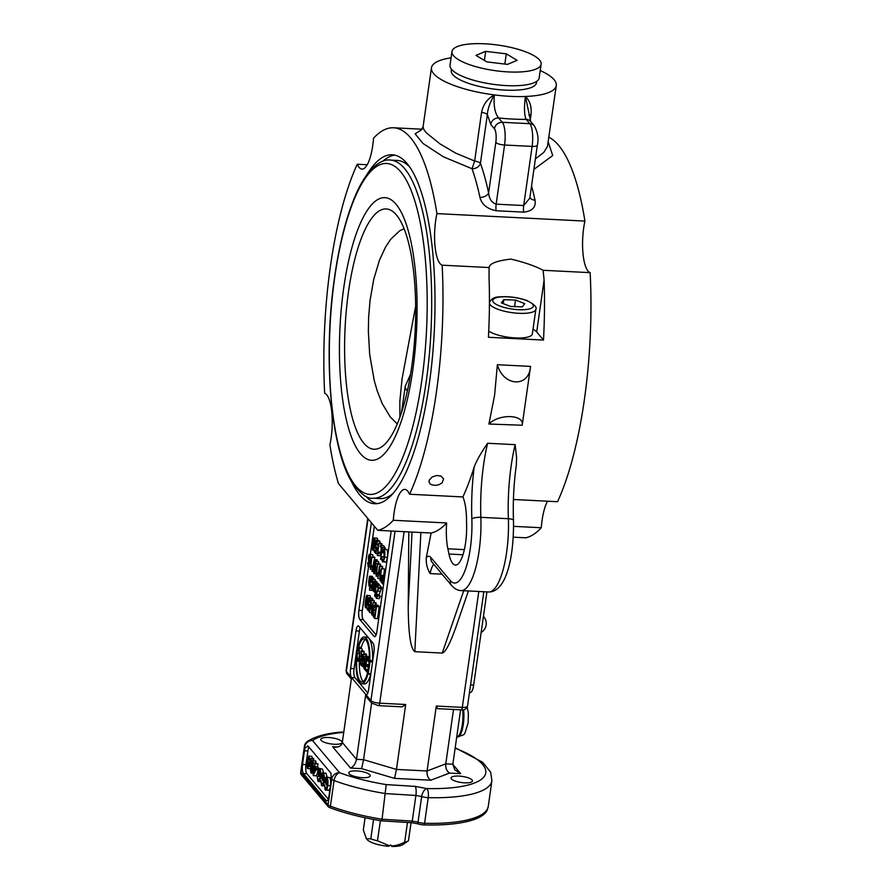 <?xml version="1.0" encoding="UTF-8"?>
<svg xmlns="http://www.w3.org/2000/svg" width="891" height="891" viewBox="0 0 891 891"><rect width="100%" height="100%" fill="white"/><g stroke="black" fill="none" stroke-linecap="round" stroke-linejoin="round"><path stroke-width="1.34" d="M411.731 366.647A120.307 35.05 92.9 0 1 380.312 447.672A120.307 35.05 92.9 0 1 345.118 327.309A120.307 35.05 92.9 0 1 392.252 211.1A120.307 35.05 92.9 0 1 411.731 366.647M397.275 423.982L390.291 416.988L382.228 403.601L377.171 390.748L374.22 380.446L369.676 354.373L368.351 331.14L368.64 316.973L370.055 300.401L373.719 279.418L379.399 260.395L385.502 247.152L390.626 239.367L399.513 230.936L404.046 228.664M415.64 306.159L402.053 378.953L399.859 401.106L399.892 417.278M412.778 370.043A131.478 38.302 92.9 0 1 345.608 416.487A131.478 38.302 92.9 0 1 376.358 200.43A131.478 38.302 92.9 0 1 412.778 370.043M392.987 493.547A169.301 49.328 92.9 0 1 380.034 498.592L373.151 498.236A169.301 49.328 -87.1 0 0 426.154 382.027A169.301 49.328 -87.1 0 0 390.225 160.079C383.375 158.776 367.738 165.225 354.518 197.624C345.43 219.687 338.602 247.464 334.036 280.955C323.065 359.652 331.118 451.514 352.702 483.412C360.911 494.271 367.727 499.216 373.151 498.236M390.225 160.079L397.108 160.425A169.301 49.328 92.9 0 1 409.481 166.74M540.236 70.534A63.038 18.009 -171.9 0 1 556.285 85.547A63.038 18.009 -171.9 0 1 525.412 96.473L530.702 121.555A7.206 6.582 -40.1 0 0 526.158 119.361L529.811 123.693A18.009 5.246 92.9 0 1 532.105 146.402A7.206 2.06 8.1 0 0 537.351 145.177C538.832 138.807 537.841 132.38 534.355 125.898A7.206 6.582 139.9 0 0 529.811 123.693L502.279 122.301A7.206 6.582 139.9 0 0 494.427 128.794A10.803 3.152 92.9 0 1 495.808 142.415L488.613 192.901A7.206 4.667 -12.1 0 1 479.948 197.345C481.741 204.44 487.154 208.906 496.176 210.744L523.708 212.136C532.328 211.2 536.092 207.202 535.012 200.13A201.722 58.773 -87.1 0 0 531.559 185.863M530.19 120.463L530.991 114.816C531.838 106.931 529.978 100.817 525.412 96.473C523.975 107.31 524.22 114.939 526.158 119.361A81.048 23.155 8.1 0 1 498.626 117.968C494.917 113.458 493.491 105.773 494.327 94.903A63.038 18.009 -171.9 0 1 431.467 67.783A63.038 18.009 -171.9 0 1 451.08 57.848M556.285 85.547L547.43 146.525L543.777 152.417L535.402 158.854M537.351 145.177L529.811 198.125L523.696 205.543L496.164 204.15C491.721 202.703 489.204 198.949 488.613 192.901A208.917 60.866 -87.1 0 0 480.427 163.276A7.206 2.06 8.1 0 0 474.647 161.015L472.041 168.744A7.206 5.624 160.5 0 0 480.427 163.276L487.355 114.583C487.7 108.902 490.028 102.342 494.327 94.903C487.444 98.667 483.2 104.47 481.574 112.322L474.647 161.015L455.813 153.185L440.065 143.952L426.377 132.837L423.904 129.696L423.058 126.923L420.864 130.231M495.808 142.415A7.206 2.06 8.1 0 0 504.573 145.021A18.009 5.246 -87.1 0 0 502.279 122.301L498.626 117.968A7.206 6.582 -40.1 0 0 490.774 124.45L487.355 114.583A7.206 2.06 8.1 0 0 481.574 112.322M421.41 129.886L415.128 133.817L423.025 143.484L443.328 156.76L472.041 168.744A201.722 58.773 92.9 0 1 479.948 197.345M533.898 169.401L552.721 155.535L548.255 142.003M530.991 114.816A7.206 2.06 8.1 0 0 528.92 115.373M529.922 197.368A7.206 4.667 167.9 0 0 535.012 200.13M513.428 499.483L557.543 501.711A201.722 58.773 -87.1 0 0 590.143 272.657L543.098 270.285C535.502 266.142 524.766 262.411 510.888 259.092C496.532 260.796 489.304 263.625 489.192 267.556L442.159 265.184A201.722 58.773 92.9 0 1 409.559 494.238A34.214 9.968 -87.1 0 0 404.804 489.393A34.214 9.968 -87.1 0 0 393.287 520.277A201.722 58.773 92.9 0 1 377.784 530.334L338.457 483.579A201.722 58.773 92.9 0 1 329.882 444.876A34.214 9.968 -87.1 0 0 324.658 393.299A201.722 58.773 92.9 0 1 357.258 164.245A34.214 9.968 -87.1 0 0 362.013 169.101A34.214 9.968 -87.1 0 0 373.529 138.216A201.722 58.773 92.9 0 1 393.577 127.781A201.722 58.773 92.9 0 1 436.935 213.606L584.919 221.079A201.722 58.773 -87.1 0 0 548.923 137.259M357.258 164.245L367.237 164.746M489.092 267.189L489.036 277.257A201.722 58.773 -87.1 0 1 488.424 337.277L543.488 340.061L536.705 331.998A28.813 8.231 8.1 0 0 533.03 329.158M436.935 213.606A34.214 9.968 -87.1 0 0 442.159 265.184M590.143 272.657A34.214 9.968 92.9 0 1 584.919 221.079M525.412 96.473A63.038 18.009 -171.9 0 1 494.327 94.903M543.098 270.285L544.1 280.03A201.722 58.773 92.9 0 1 543.488 340.061M535.859 309.3C537.195 307.284 534.31 304.399 527.205 300.646C518.451 297.483 509.251 296.213 499.628 296.859C494.36 296.937 490.986 298.886 489.493 302.706A23.411 6.694 8.1 0 0 511.735 312.618A23.411 6.694 8.1 0 0 535.859 309.3L532.35 333.902A23.411 6.694 -171.9 0 1 514.374 337.867A23.411 6.694 -171.9 0 1 488.736 331.129M522.761 421.265L522.193 425.241C524.576 414.426 499.205 413.491 488.925 424.027L494.605 395.181L497.367 364.72L530.557 366.401L522.237 424.873M497.367 364.72C503.103 386.126 528.33 388.086 530.446 367.281M429.206 480.171L432.18 476.952L436.713 475.504L440.889 476.072L443.595 478.957L442.159 482.766L439.085 484.648L435.888 485.361L431.712 484.827L429.985 483.746L429.039 482.076L429.206 480.171M366.713 174.992A174.703 50.898 92.9 0 1 392.229 154.767A174.703 50.898 92.9 0 1 429.295 383.798A174.703 50.898 92.9 0 1 374.588 503.727A174.703 50.898 92.9 0 1 351.254 481.04M394.791 155.123A174.703 50.898 -87.1 0 0 382.852 161.226M365.934 496.354A174.703 50.898 -87.1 0 0 377.194 503.627M513.261 537.173L525.757 537.808A201.722 58.773 -87.1 0 0 541.271 527.739A34.214 9.968 92.9 0 1 547.564 501.21M349.227 773.778A10.803 3.085 -171.9 0 1 348.849 772.775A10.803 3.085 -171.9 0 1 359.986 771.238A10.803 3.085 -171.9 0 1 370.244 775.816A10.803 3.085 -171.9 0 1 360.766 777.553A10.803 3.085 -171.9 0 1 349.227 773.778M464.59 782.833A10.803 3.085 -171.9 0 1 451.058 777.932A10.803 3.085 -171.9 0 1 462.184 776.395A10.803 3.085 -171.9 0 1 472.453 780.973A10.803 3.085 -171.9 0 1 464.59 782.833M328.612 737.514A10.803 3.085 -171.9 0 1 342.144 742.415A10.803 3.085 -171.9 0 1 331.018 743.94A10.803 3.085 -171.9 0 1 320.749 739.363A10.803 3.085 -171.9 0 1 328.612 737.514M424.25 824.921A97.03 27.721 8.1 0 0 487.21 810.086L488.268 806.344A97.253 27.788 -171.9 0 1 424.573 823.284A7.206 2.595 91.5 0 1 424.25 824.921A6.972 1.994 8.1 0 1 417.912 823.841A7.206 3.764 -71.4 0 1 418.024 822.17L412.255 821.09A7.206 1.871 93.5 0 1 411.954 822.727L417.912 823.841M300.991 774.357A7.206 6.582 -40.1 0 1 301.013 772.631A7.206 2.06 -171.9 0 1 300.757 771.962A7.206 7.206 0 0 0 300.746 773.856A6.972 1.994 8.1 0 0 300.991 774.357L328.066 806.544A6.972 1.994 8.1 0 0 330.305 807.847A97.03 27.721 8.1 0 0 381.793 820.878L411.954 822.727M455.123 748.206A90.058 25.728 -171.9 0 1 426.778 788.546L415.217 786.385A7.206 1.871 93.5 0 1 415.897 795.451L412.255 821.09L382.05 819.23L381.793 820.878M522.193 425.241L488.925 424.027M530.357 367.872L529.878 371.269M415.217 786.385L386.215 784.603L382.05 819.23A97.253 27.788 -171.9 0 1 330.405 806.177L334.058 780.549A7.206 4.188 -69.6 0 1 339.594 772.709A7.206 6.582 139.9 0 0 331.73 779.191L328.088 804.829L301.013 772.631L304.655 747.003L305.201 747.649L308.253 746.224L307.473 745.856M308.253 746.224L330.962 773.221L331.185 778.545A7.206 2.094 -87.1 0 1 330.951 782.265L329.013 795.93A7.206 2.094 -87.1 0 1 326.752 800.875A7.206 2.094 -87.1 0 1 326.139 800.519L303.441 773.522L306.883 773.7L328.244 799.104M308.965 747.081A7.206 2.094 -87.1 0 0 307.907 750.946L305.958 764.612L302.517 764.433A7.206 2.094 -87.1 0 0 303.441 773.522M302.517 764.433L304.466 750.768L307.907 750.946M305.201 747.649A7.206 2.094 -87.1 0 0 304.466 750.768M468.399 590.967L456.248 626.239C450.189 643.369 445.522 652.312 442.237 653.07L414.827 651.689C410.64 648.815 408.446 634.036 408.223 607.35L408.813 531.905M461.17 709.837C463.999 710.461 466.116 709.225 467.541 706.129A7.206 2.06 -171.9 0 1 462.306 707.365A3.597 1.047 92.9 0 1 461.17 709.837L437.592 708.646L436.3 706.051L427.067 770.982C426.756 775.27 428.014 778.344 430.832 780.215L449.554 773.076L460.647 773.644L454.789 769.869L452.851 764.211L460.591 709.804M452.851 764.211L445.778 763.854L427.067 770.982L396.462 769.434L405.706 704.503L402.164 706.853L378.586 705.661A3.597 1.047 -87.1 0 0 379.711 703.188L404.124 531.671M405.706 704.503L379.711 703.188A7.206 2.06 -171.9 0 1 370.934 700.593L365.733 694.412L356.489 759.344C355.598 763.598 353.616 766.516 350.531 768.075L361.623 768.643L363.561 759.7L371.614 703.088L366.413 696.896A3.597 3.286 -40.1 0 1 365.733 694.412A7.206 2.094 -87.1 0 0 366.346 694.768A7.206 2.094 -87.1 0 0 368.596 689.823L373.942 652.234A7.206 2.094 -87.1 0 0 373.028 643.146L358.839 626.273A7.206 2.094 -87.1 0 0 358.227 625.916A7.206 2.094 -87.1 0 0 355.966 630.861L359.407 631.028L354.061 668.629A7.206 2.094 -87.1 0 0 354.986 677.706L367.838 692.998M354.061 668.629L350.62 668.45A7.206 2.094 -87.1 0 0 351.544 677.539L346.332 671.346L368.05 518.774M350.62 668.45L355.966 630.861M391.194 531.014L376.86 631.73A7.206 2.094 -87.1 0 1 374.61 636.675A7.206 2.094 -87.1 0 1 373.997 636.308L359.808 619.434L363.25 619.613L376.102 634.893M368.551 566.832L362.325 610.524L358.884 610.357A7.206 2.094 -87.1 0 0 359.808 619.434M358.884 610.357L371.358 522.705M305.958 764.612A7.206 2.094 -87.1 0 0 306.883 773.7M362.325 610.524A7.206 2.094 -87.1 0 0 363.25 619.613M374.331 526.236L370.333 554.325M377.339 538.164L374.588 538.03L374.688 545.281C374.109 549.357 373.496 551.017 372.85 550.237C372.193 549.569 372.16 547.141 372.739 542.975C373.318 538.91 373.93 537.262 374.588 538.03L377.339 538.164L377.851 540.659M378.775 543.254L377.817 553.044L378.798 552.142L377.305 555.538L378.775 543.254L381.526 543.387L381.682 545.337M381.315 547.92L380.702 552.242M381.348 553.701L380.056 555.672L377.305 555.538M386.817 549.446L384.066 549.302C384.968 550.705 385.135 553.344 384.578 557.243C383.954 561.118 383.197 562.589 382.295 561.664L381.615 556.786L382.506 560.328C383.241 560.795 383.798 559.615 384.166 556.775L383.91 550.705L382.607 552.71L382.261 551.841L383.653 549.045L386.817 549.446C387.719 550.838 387.886 553.489 387.329 557.387C386.705 561.252 385.948 562.733 385.057 561.809M371.814 556.986L370.856 566.776L371.837 565.874L370.344 569.271L371.814 556.986L374.576 557.12L374.632 559.671M378.475 561.53L375.724 561.397L375.824 568.647C375.245 572.724 374.632 574.372 373.986 573.604C373.34 572.924 373.307 570.507 373.886 566.342C374.454 562.277 375.066 560.628 375.724 561.397L378.475 561.53L378.987 563.936M381.459 568.447L380.134 580.865L379.51 569.126L377.795 578.07L379.488 566.108L380.123 577.847L381.459 568.447L384.589 569.037L383.687 575.386L382.217 575.308L383.531 576.588L384.611 572.2L382.907 584.162L381.348 582.168L381.125 577.992C381.404 575.709 381.938 574.94 382.762 575.686L383.653 575.731M379.488 566.108L382.25 566.253L382.685 568.514M370.856 577.847L369.52 590.243L369.765 585.521L368.952 585.944L368.685 581.689L369.464 576.199L369.208 584.763L370.856 577.847L373.607 577.992L373.83 579.44M372.494 588.828L372.271 590.388L369.52 590.243M369.464 576.199L372.215 576.332L372.416 577.925M375.256 583.082L374.387 592.181L374.231 590.555L373.34 591.167L372.928 588.205L373.864 581.433L373.596 589.987L375.256 583.082L378.007 583.215L378.285 584.284M373.864 581.433L376.626 581.567L376.826 583.159M376.169 584.173L375.311 593.283L376.169 584.173L378.931 584.318L379.21 585.309M370.11 595.6L367.359 595.466L367.46 602.717C366.88 606.793 366.268 608.453 365.622 607.673C364.965 607.005 364.931 604.577 365.522 600.411C366.09 596.346 366.702 594.698 367.359 595.466L370.11 595.6L370.623 598.095M373.095 602.528L371.77 614.935L371.135 603.207L369.431 612.139L371.124 600.178L371.759 611.917L373.095 602.528L375.846 602.661L375.969 604.956M371.124 600.178L373.886 600.322L374.32 602.583M378.152 605.401L374.844 604.9L377.595 605.034L379.232 606.682L377.528 618.644L374.777 618.51L373.24 616.483L373.151 609.656C373.841 605.412 374.588 603.942 375.401 605.267L376.481 606.548L374.777 618.51M371.447 598.886L372.438 598.373L372.995 600.278M377.038 585.198L379.009 587.537L376.18 594.375L376.447 597.115L377.372 595.411L377.717 596.012L376.258 598.318L375.802 593.896L378.296 588.35L376.837 586.612L377.038 585.198L379.789 585.342L381.76 587.681L378.853 595.489M377.372 595.411L380.479 596.146L379.02 598.451M375.211 579.673L372.46 579.54L372.806 585.198C372.349 588.138 371.814 589.263 371.168 588.583L370.701 584.819L371.324 587.369L372.427 584.786L372.293 580.743L371.447 582.257L371.113 581.634L372.171 579.35L374.922 579.495L375.746 581.522M377.606 563.858L376.637 573.648L377.617 572.757L376.125 576.154L377.606 563.858L380.357 564.003L380.479 566.164M374.253 559.648L371.926 571.343L374.253 559.648L377.004 559.793L377.038 561.297M372.638 554.603L369.888 554.458C370.556 555.093 370.634 557.443 370.099 561.486L369.063 566.153L368.117 566.62L367.693 562.633L368.674 565.417L369.654 561.62L368.707 562.355L368.373 557.432C368.774 554.937 369.286 553.946 369.888 554.458L372.638 554.603L373.206 557.053M380.479 545.27L382.339 547.486L380.635 559.448L381.738 548.422L380.279 546.684L380.479 545.27L383.23 545.415L385.09 547.62L384.879 549.112M384.355 552.799L383.765 556.897M378.341 545.325L378.33 546.383M378.675 541.45L379.666 540.937L380.245 543.321M360.176 627.865A7.206 2.094 -87.1 0 0 359.407 631.028M364.152 636.987L366.903 637.132A23.411 6.827 92.9 0 1 372.549 660.632L369.798 660.498A23.411 6.827 -87.1 0 0 364.152 636.987A23.411 6.827 -87.1 0 0 358.093 646.588L358.594 647.178A21.618 6.293 92.9 0 1 364.063 638.791A21.618 6.293 92.9 0 1 369.297 659.908L369.798 660.498M365.41 639.382A21.618 6.293 -87.1 0 0 361.345 647.312L358.594 647.178M370.188 673.808L370.6 674.309A23.411 6.827 92.9 0 1 364.542 683.898L361.791 683.753A23.411 6.827 92.9 0 1 356.144 660.253L356.645 660.844A21.618 6.293 -87.1 0 0 361.88 681.96A21.618 6.293 -87.1 0 0 367.348 673.574L367.849 674.164A23.411 6.827 92.9 0 1 361.791 683.753M359.385 661.311A21.618 6.293 -87.1 0 0 363.283 681.504M363.405 653.894L362.136 666.379L360.677 664.63L359.953 659.964L361.356 657.814L360.933 650.942L362.648 659.206L363.405 653.894L366.156 654.027L366.357 656.233M360.933 650.942L363.684 651.087L364.296 653.938M371.681 660.587L372.605 661.69M369.13 662.347L368.807 664.619M368.351 667.827L368.106 669.553M368.451 656.756L365.689 656.611L366.958 658.115L365.254 670.077L364.007 668.595L363.35 664.229L364.174 662.247L363.962 658.605C364.33 656.255 364.909 655.598 365.689 656.611L367.805 656.299L369.353 657.825M361.835 648.659L359.084 648.525L359.808 656.433C359.162 660.465 358.338 661.946 357.324 660.888C356.355 659.44 356.122 656.745 356.623 652.802C357.258 648.96 358.082 647.534 359.084 648.525L361.835 648.659L362.659 651.031M310.558 760.914L311.026 763.787L307.93 763.375M310.97 763.687L309.934 765.881M310.636 768.799L307.373 768.465L306.838 764.211L307.64 762.328L307.44 758.653L309.088 756.236L309.667 760.869L308.687 757.305M311.839 756.381L308.676 755.991L311.839 756.381L312.463 758.497M315.67 760.936L312.919 760.791L313.131 768.176C312.552 772.263 311.906 773.867 311.182 773.009C310.469 772.252 310.391 769.791 310.97 765.614C311.549 761.56 312.195 759.945 312.919 760.791L315.67 760.936L316.26 763.375M322.464 769.011L319.713 768.866C320.749 770.37 321.027 773.076 320.526 777.008C319.914 780.928 319.067 782.354 317.987 781.284L317.14 776.117L318.176 779.915L319.591 778.823L320.058 776.573L319.535 770.325L318.388 770.425L318.844 775.203L317.441 773.544L318.076 769.111L319.713 768.866L319.078 768.499L322.464 769.011L323.511 772.82M322.809 779.502L322.509 780.483M317.14 776.117L320.103 776.295M329.659 777.565L326.908 777.431C327.955 778.923 328.222 781.641 327.732 785.561C327.108 789.482 326.262 790.907 325.182 789.838L324.335 784.67L325.371 788.479L326.797 787.388L327.264 785.127L326.73 778.89L325.583 778.979L326.039 783.768L324.636 782.098L325.271 777.665L326.908 777.431L326.273 777.052L329.659 777.565C330.706 779.068 330.973 781.775 330.483 785.706C329.87 789.626 329.013 791.052 327.933 789.972M326.061 773.288L323.31 773.143C324.357 774.647 324.625 777.364 324.124 781.284C323.511 785.205 322.665 786.63 321.584 785.561L320.738 780.393L321.774 784.203L323.188 783.111L323.667 780.85L323.132 774.613L321.985 774.702L322.442 779.48L321.038 777.821L321.673 773.388L323.31 773.143L322.676 772.775L326.061 773.288L327.108 777.097M326.418 783.779L326.106 784.759M314.835 763.309L314.835 766.65L316.272 768.365L316.082 769.713L313.131 775.27L314.835 763.309L317.998 763.932L317.586 766.795L319.023 768.499M317.552 772.764L316.216 775.805L313.465 775.66M310.714 758.408L310.937 760.624L310.714 758.408L313.465 758.542L313.71 760.636M337.722 746.97L332.555 746.703L335.216 747.17C339.237 747.181 341.598 745.611 342.3 742.47L351.544 677.539L354.986 677.706M366.981 694.468L365.733 694.412L351.544 677.539M409.559 494.238L462.897 496.933A201.722 58.773 -87.1 0 0 474.168 467.029C476.663 460.491 481.14 452.561 487.622 443.261L515.154 444.654L516.613 457.729L516.29 465.47M462.897 496.933A34.214 9.968 92.9 0 1 466.505 518.974L466.628 525.79A32.421 9.445 92.9 0 1 455.435 565.061A32.421 9.445 92.9 0 1 448.975 554.046L447.872 548.8A34.214 9.968 92.9 0 1 446.636 522.961L393.287 520.277M541.271 527.739L513.584 526.347M442.103 574.194L430.108 573.581C427.168 568.67 425.898 563.324 426.299 557.566L431.121 533.03L377.784 530.334M431.121 533.03A201.722 58.773 -87.1 0 0 446.636 522.961M453.519 709.448L445.778 763.854C445.478 768.142 446.736 771.216 449.554 773.076M342.3 742.47L356.489 759.344L363.561 759.7L396.462 769.434L394.535 778.378L430.832 780.215M386.215 784.603A90.058 25.728 -171.9 0 1 339.594 772.709L312.518 740.51A90.058 25.728 -171.9 0 1 342.378 732.48L341.108 732.101C326.362 733.315 315.147 736.423 307.451 741.412A7.206 7.206 0 0 0 304.41 746.335A7.206 2.06 -171.9 0 0 304.655 747.003A7.206 6.582 -40.1 0 1 312.518 740.51A7.206 6.593 -124.6 0 0 307.451 741.412M370.6 674.309L367.849 674.164M356.968 660.298L356.144 660.253M368.228 673.618L367.348 673.574M357.313 660.877L356.645 660.844M361.512 659.451L362.448 660.576L361.891 664.53L360.844 663.283L360.41 660.498L361.512 659.451L361.044 659.117M366.602 654.551L363.84 654.417M363.283 666.435L362.136 666.379M362.782 658.304L361.902 658.26M364.23 651.733L361.479 651.599M370.01 661.746L368.317 673.707L365.911 670.856L366.112 669.453L368.072 671.781L368.596 668.116L366.758 665.945L366.958 664.53L368.796 666.713L369.375 662.637L367.337 660.22L367.538 658.805L370.01 661.746L372.572 661.879M370.868 673.841L368.317 673.707M369.331 658.894L367.538 658.805M369.086 664.63L366.958 664.53M368.384 669.564L366.112 669.453M364.82 663.684L365.533 664.53L365.009 668.139L363.806 664.563L364.374 663.316L364.82 663.684M365.488 658.026L366.312 659.006L365.733 663.116L364.408 659.151L365.488 658.026M369.342 658.237L366.958 658.115M366.023 670.11L365.254 670.077M358.895 649.884L359.363 655.876C358.795 659.262 358.182 660.476 357.514 659.529L357.068 653.359C357.569 650.263 358.182 649.105 358.895 649.884L358.516 649.65M360.632 661.378L357.324 660.888M376.737 542.006L375.69 544.178L375.946 547.653L376.648 547.13L376.971 547.72L375.813 553.523L374.32 551.763L374.521 550.36L375.712 551.774L376.336 548.756L375.657 548.834L375.289 543.855L375.924 541.316L376.915 540.804L377.394 545.27L376.559 541.895M375.924 541.316L379.666 540.937M376.336 548.756L375.657 548.834M376.347 547.675L378.218 547.208M378.486 545.325L377.394 545.27M375.991 550.438L374.521 550.36M377.305 553.601L375.813 553.523M378.129 547.776L376.971 547.72M385.09 547.62L382.339 547.486M381.638 559.492L380.635 559.448M369.732 555.672L369.921 559.258L368.963 561.152L368.763 557.788L369.576 555.583M370.5 566.219L368.117 566.62M369.52 562.533L368.707 562.355M369.487 562.733L367.693 562.633M369.431 563.023L368.072 562.956M369.108 564.437L368.039 564.382M377.305 560.138L374.554 560.005M373.485 571.421L371.926 571.343M380.724 564.437L377.973 564.293M378.051 576.243L376.125 576.154M378.341 574.227L377.416 574.172M378.541 572.802L377.617 572.757M382.562 577.09L383.33 578.003L382.718 582.28L381.604 580.821L382.194 576.845M385.335 572.234L384.611 572.2M383.631 584.195L382.907 584.162M385.391 571.788L384.221 571.732M372.884 588.851L371.168 588.583M372.627 582.324L371.447 582.257M372.382 585.086L371.09 585.019M372.405 584.908L370.701 584.819M375.078 594.887L374.833 596.569L374.71 594.453L375.701 594.91M375.724 596.614L374.833 596.569M375.735 594.497L374.71 594.453M379.388 598.685L376.258 598.318M380.479 596.146L377.717 596.012M381.571 588.65L378.82 588.505M381.76 587.681L379.009 587.537M369.52 599.443L368.473 601.614L368.718 605.089L369.431 604.566L369.743 605.156L368.584 610.959L367.103 609.199L367.304 607.796L368.495 609.21L369.108 606.192L368.44 606.27L368.061 601.291L368.696 598.752L369.687 598.24L370.166 602.706L369.331 599.331M368.696 598.752L372.438 598.373M369.108 606.192L368.44 606.27M369.13 605.112L370.5 604.621M370.767 602.739L370.166 602.706M368.763 607.862L367.304 607.796M369.587 611.014L368.584 610.959M370.411 605.189L369.743 605.156M375.245 606.738L375.879 607.484L374.588 616.628L373.485 615.024L373.552 610.168L374.398 606.704L375.256 606.749M379.232 606.682L376.481 606.548M376.225 603.107L373.474 602.973M372.917 614.99L371.77 614.935M374.287 600.801L371.536 600.668M371.335 612.674L369.798 612.596M367.181 596.669L367.081 602.271L365.8 606.47L365.889 600.857L367.047 596.58M367.281 607.918L365.622 607.673M379.299 584.752L376.537 584.607M375.902 593.306L375.311 593.283M374.231 590.555L373.34 591.167M378.374 583.65L375.623 583.516M375.033 592.214L374.387 592.181M376.982 582.001L374.231 581.868M369.765 585.521L368.952 585.944M373.975 578.426L371.224 578.281M372.583 576.767L369.832 576.633M384.589 569.037L381.838 568.904M381.025 580.91L380.134 580.865M382.651 566.732L379.9 566.587M379.7 578.604L378.174 578.526M375.556 562.6L375.445 568.202L374.164 572.39L374.265 566.787L375.412 562.511M377.027 573.915L373.986 573.604M374.933 557.554L372.182 557.421M372.015 569.36L370.344 569.271M372.483 567.344L371.636 567.3M372.806 565.93L371.837 565.874M385.513 562.087L382.295 561.664M384.433 552.799L382.607 552.71M384.132 556.986L382.061 556.875M384.144 556.92L381.615 556.786M381.894 543.822L379.143 543.688M380.992 553.69L378.597 553.567M381.192 552.264L378.798 552.142M374.409 539.233L374.309 544.835L373.028 549.034L373.117 543.421L374.276 539.144M374.51 550.482L372.85 550.237M313.922 759.087L311.171 758.954M312.307 760.691L310.937 760.624M313.877 773.399L314.646 768.009L315.681 769.234L313.877 773.399M317.998 763.932L315.247 763.787M317.586 766.795L314.835 766.65M317.976 769.802L316.082 769.713M318.967 768.499L316.272 768.365M323.132 774.613L321.985 774.702L323.244 774.769M324.97 786.096L321.584 785.561M323.89 778.133L322.642 778.066M323.812 779.558L322.442 779.48M323.856 777.03L321.673 776.919M326.73 778.89L325.583 778.979L326.841 779.046M328.567 790.373L325.182 789.838M327.487 782.409L326.24 782.354M327.409 783.835L326.039 783.768M327.454 781.307L325.271 781.195M319.535 770.325L318.388 770.425L319.646 770.481M321.373 781.819L317.987 781.284M320.292 773.856L319.045 773.789M320.214 775.27L318.844 775.203M320.259 772.742L318.076 772.642M320.103 776.317L317.586 776.195M312.752 762.005L311.928 771.472L311.36 771.795L311.393 766.115C311.939 762.562 312.396 761.192 312.752 762.005L312.585 761.894M314.289 773.366L311.182 773.009M308.219 763.554L307.25 764.745L307.529 767.251L308.442 765.803L308.809 766.55L307.373 768.465M308.91 757.45L307.874 759.143L308.275 763.643M312.084 760.992L309.667 760.869M310.836 766.65L308.809 766.55M310.926 765.926L308.442 765.803M311.26 762.551L308.509 762.406M522.326 306.86L510.599 306.471L501.343 302.873L503.805 299.677L515.533 300.067L524.788 303.653L522.326 306.86M514.597 306.604L515.533 300.067M503.248 303.619L503.805 299.677M469.479 692.507L470.27 692.552A10.803 3.152 -87.1 0 0 473.656 685.123L486.92 591.902M366.401 838.721L367.07 839.534A18.911 5.402 8.1 0 0 388.398 846.272L389.534 845.804L377.494 840.826A24.313 6.95 -171.9 0 1 370.79 838.843L366.401 838.721L363.328 829.967L365.065 817.749M377.494 840.826L380.368 820.644M373.552 819.442L370.79 838.843M391.84 846.45L390.57 844.946L391.84 846.45A18.911 5.402 8.1 0 0 402.81 844.623L408.479 840.748L411.052 822.671M408.479 840.748A24.313 6.95 -171.9 0 1 404.67 842.207C399.368 844.768 394.936 846.005 391.383 845.893M407.477 822.449L404.67 842.207M389.534 845.804L390.592 844.935M536.694 81.337L536.493 82.729A43.046 12.296 -171.9 0 1 492.144 88.844A43.046 12.296 -171.9 0 1 451.258 70.601L451.459 69.208M541.127 64.219L539.189 77.885A45.029 12.864 -171.9 0 1 492.801 84.277A45.029 12.864 -171.9 0 1 450.033 65.199L451.971 51.522A45.029 12.864 -171.9 0 1 495.14 44.706A45.029 12.864 -171.9 0 1 541.127 64.219A45.029 12.864 -171.9 0 1 494.739 70.601A45.029 12.864 -171.9 0 1 451.971 51.522M506.288 53.85L517.148 60.365L507.413 64.386L486.82 61.88L475.961 55.376L485.695 51.355L506.288 53.85L504.829 64.074M484.403 60.432L485.695 51.355M421.766 380.724A165.693 48.281 92.9 0 1 337.11 439.252A165.693 48.281 92.9 0 1 375.857 166.962A165.693 48.281 92.9 0 1 421.766 380.724M490.774 124.45L494.427 128.794M496.176 210.744A7.206 2.094 -87.1 0 1 496.164 204.15L504.573 145.021L532.105 146.402L523.696 205.543A7.206 2.094 -87.1 0 0 523.708 212.136M536.705 331.998L544.1 280.03M330.305 807.847A7.206 4.188 -69.6 0 1 330.405 806.177A7.206 2.06 8.1 0 1 328.088 804.829A7.206 6.582 139.9 0 0 328.066 806.544M331.185 778.545L331.73 779.191A7.206 2.06 -171.9 0 0 334.058 780.549A97.253 27.788 8.1 0 0 385.692 793.603L415.897 795.451L421.677 796.532A7.206 2.06 8.1 0 0 428.215 797.645L424.573 823.284A7.206 2.06 -171.9 0 1 418.024 822.17L421.677 796.532A7.206 3.764 -71.4 0 1 426.778 788.546A7.206 2.595 91.5 0 1 428.215 797.645A97.253 27.788 8.1 0 0 491.91 780.705L490.651 772.185L482.666 762.284L455.19 747.738M463.71 590.733L442.237 653.07M412.032 532.072L408.223 607.35M414.827 651.689L420.864 532.517M478.79 591.49L462.306 707.365L436.3 706.051M395.047 531.203L370.934 700.593A3.597 3.286 139.9 0 0 371.614 703.088L378.586 705.661M346.087 670.678L347.022 673.841A3.597 3.286 -40.1 0 1 346.332 671.346A7.206 2.06 -171.9 0 1 346.087 670.678L367.76 518.417M463.61 709.715A18.477 5.379 92.9 0 1 463.32 724.316A18.477 5.379 92.9 0 1 457.651 737.002L456.715 737.024A18.544 5.402 -87.1 0 0 462.373 724.294A18.544 5.402 -87.1 0 0 462.685 709.826M375.256 636.374L373.997 636.308M327.398 800.586L326.139 800.519M464.345 549.636L447.872 548.8M515.154 444.654A90.058 26.24 -87.1 0 0 508.382 518.718A7.206 1.982 -2.1 0 1 513.472 520.422C512.826 501.9 513.784 483.49 516.323 465.18M508.382 518.718A57.637 16.795 92.9 0 1 488.58 591.98L461.048 590.599A57.637 16.795 -87.1 0 0 480.85 517.337L508.382 518.718M430.108 573.581A18.009 5.246 92.9 0 1 433.872 564.404M474.168 467.029A97.253 28.334 -87.1 0 0 471.851 518.952A7.206 1.982 177.9 0 1 480.85 517.337A90.058 26.24 92.9 0 1 487.622 443.261M471.851 518.952A50.431 14.69 92.9 0 1 465.57 569.037A50.431 14.69 92.9 0 1 450.256 580.531A7.206 6.582 -40.1 0 0 451.626 585.521L432.291 562.533A7.206 6.582 -40.1 0 1 430.921 557.543A25.215 7.351 -87.1 0 0 426.299 557.566M450.256 580.531L430.921 557.543M460.647 773.644L452.828 764.344M332.555 746.703L350.531 768.075M361.623 768.643L394.535 778.378M342.378 732.48L343.714 732.525M362.448 660.599L360.41 660.498M362.058 663.35L360.844 663.283M362.726 658.638L362.136 658.605M363.294 654.696L361.557 654.607M365.51 664.641L363.806 664.563M365.121 667.392L364.352 667.348M366.279 659.24L364.408 659.151M365.856 662.247L364.965 662.202M359.563 653.482L357.068 653.359M361.133 656.5L359.808 656.433M377.049 544.245L375.69 544.178M370.043 557.855L368.763 557.788M371.168 561.542L370.099 561.486M383.253 578.515L381.548 578.426M382.918 580.887L381.604 580.821M382.84 581.422L381.961 581.378M378.931 594.52L376.18 594.375M380.368 591.19L377.617 591.056M369.821 601.681L368.473 601.614M375.49 610.268L373.552 610.168M374.799 615.091L373.485 615.024M374.688 615.915L373.953 615.881M367.27 600.924L365.889 600.857M370.611 597.638L367.86 597.505M374.666 587.191L373.485 587.136M370.244 582.179L369.052 582.124M375.634 566.854L374.265 566.787M376.915 568.703L375.824 568.647M378.976 563.569L376.225 563.424M387.329 557.387L384.578 557.243M374.487 543.488L373.117 543.421M377.84 540.202L375.089 540.069M324.747 781.318L324.124 781.284M330.461 785.706L327.732 785.561M321.15 777.041L320.526 777.008M312.908 766.193L311.393 766.115M314.133 768.231L313.131 768.176M316.249 763.064L313.498 762.919M310.012 764.879L307.25 764.745M310.948 762.373L308.197 762.239M309.288 759.21L307.874 759.143M448.975 554.046L462.975 554.748M526.548 300.59A20.526 5.869 -171.9 0 1 519.52 309.723A20.526 5.869 -171.9 0 1 493.135 299.487A20.526 5.869 -171.9 0 1 526.548 300.59M473.656 685.123L470.559 684.967M407.354 390.949A44.127 12.608 -171.9 0 1 405.249 386.226L401.496 412.622M481.151 632.432A10.369 10.369 0 0 0 483.434 616.383M431.467 67.783L423.058 126.923M534.355 125.898L530.702 121.555M422.067 129.217L393.577 127.781M300.757 771.962L304.41 746.335M467.541 706.129L483.824 591.747M467.218 707.231L468.388 713.368L468.087 723.069C463.387 737.425 466.439 733.26 457.651 737.002M347.022 673.841L351.332 678.975M513.472 520.422C514.107 554.692 507.024 592.225 488.58 591.98M451.626 585.521C454.555 588.795 457.684 590.488 461.048 590.599M341.331 732.101L343.759 732.19M488.268 806.344L491.91 780.705M376.581 540.592L379.332 540.737M368.44 566.821L371.191 566.954M369.353 598.028L372.104 598.173M410.539 374.376L405.249 386.226"/></g></svg>
